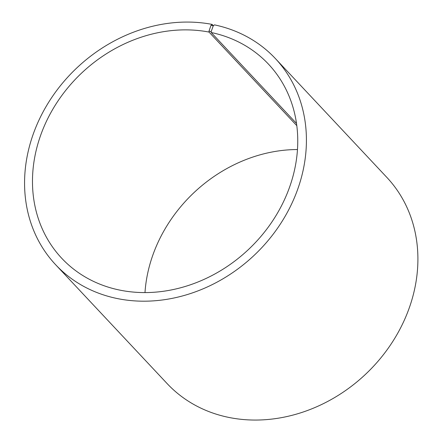 <?xml version="1.0" encoding="UTF-8"?>
<svg xmlns="http://www.w3.org/2000/svg" width="442" height="442" viewBox="0 0 442 442"><rect width="100%" height="100%" fill="white"/><g stroke="black" fill="none" stroke-linecap="round" stroke-linejoin="round"><path stroke-width="0.66" d="M296.814 125.666L209.027 32.073A141.799 121.417 -43.2 0 0 56.83 102.732A141.799 121.417 -43.2 0 0 61.698 258.233A141.799 121.417 -43.2 0 0 248.183 249.78A141.799 121.417 -43.2 0 0 268.543 64.217A141.799 121.417 -43.2 0 0 211.204 32.509L211.182 31.597L213.259 25.807L214.458 24.868A150.661 129.003 -43.2 0 1 275.377 58.554A150.661 129.003 -43.2 0 1 253.747 255.719A150.661 129.003 -43.2 0 1 55.609 264.692A150.661 129.003 -43.2 0 1 50.443 99.478A150.661 129.003 -43.2 0 1 212.149 24.404L213.375 25.713M297.483 149.54A141.799 121.417 -43.2 0 0 144.993 292.571M296.516 123.467L211.204 32.509M209.027 32.073L208.994 31.161L211.182 31.597M208.994 31.161L210.972 25.349L213.259 25.807M210.972 25.349L212.149 24.404M55.609 264.692L167.098 383.557A150.661 129.003 -43.2 0 0 365.236 374.578A150.661 129.003 -43.2 0 0 386.866 177.419L275.377 58.554"/></g></svg>
